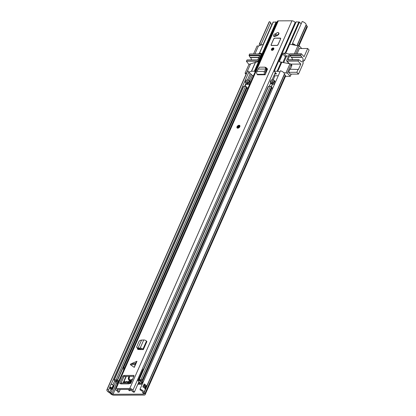 <?xml version="1.0" encoding="UTF-8"?>
<svg xmlns="http://www.w3.org/2000/svg" width="416" height="416" viewBox="0 0 416 416"><rect width="100%" height="100%" fill="white"/><g stroke="black" fill="none" stroke-linecap="round" stroke-linejoin="round"><path stroke-width="0.62" d="M145.116 394.649L285.558 76.227A2.512 1.113 23.8 0 0 285.303 75.332L284.492 74.313A0.894 0.395 -156.2 0 1 284.388 74.038A3.812 1.69 23.8 0 0 280.462 70.772L140.02 389.194A3.812 1.69 23.8 0 1 143.952 392.46A0.894 0.395 -156.2 0 0 144.056 392.73L144.867 393.754A2.512 1.113 23.8 0 1 145.116 394.649A2.512 1.113 23.8 0 1 144.134 395.07L113.88 395.2A2.512 1.113 23.8 0 1 110.755 393.9L109.699 392.881A0.894 0.395 -156.2 0 0 109.304 392.61A3.812 1.69 23.8 0 1 106.902 389.714A3.812 1.69 23.8 0 1 107.25 389.334L108.581 390.146L109.772 387.14A1.789 0.79 23.8 0 1 111.951 388.154L112.284 388.513A1.789 0.79 23.8 0 1 112.523 389.272A1.789 0.79 23.8 0 1 111.836 389.542L111.795 389.542A2.512 1.113 -156.2 0 0 111.062 389.09A2.194 0.972 23.8 0 1 110.854 388.981A2.194 0.972 23.8 0 1 109.647 387.722M130.073 389.418A2.018 1.274 -42.5 0 0 129.719 389.995A2.018 1.274 -42.5 0 0 129.558 390.712M128.757 389.423A2.018 1.274 -42.5 0 0 128.944 390.426A2.018 1.274 -42.5 0 0 131.394 389.912M140.02 389.194L140.187 390.01A2.194 0.972 23.8 0 1 142.449 391.893A2.512 1.113 -156.2 0 0 142.74 392.657L143.551 393.676A0.894 0.395 23.8 0 1 143.64 393.999A0.894 0.395 23.8 0 1 143.291 394.15L113.038 394.274A0.894 0.395 23.8 0 1 111.92 393.812L110.864 392.792A2.512 1.113 -156.2 0 0 109.762 392.033A2.194 0.972 23.8 0 1 108.378 390.364A2.194 0.972 23.8 0 1 108.581 390.146M273.234 79.986L274.888 75.764M143.686 385.58A0.806 0.359 -156.2 0 0 144.581 385.902L145.049 385.897A2.194 0.972 -156.2 0 0 144.066 384.712M294.024 45.042A2.194 0.972 -156.2 0 0 292.625 44.382L292.464 43.56L302.193 21.502A3.812 1.69 23.8 0 1 306.119 24.768A0.894 0.395 -156.2 0 0 306.223 25.043L307.034 26.062A2.512 1.113 23.8 0 1 307.289 26.957L298.964 45.828M145.257 389.407A3.812 1.69 -156.2 0 0 142.948 386.911L142.948 386.911A1.347 0.598 -156.2 0 0 142.87 386.781L144.243 383.968A3.812 1.69 23.8 0 1 146.552 386.464L145.257 389.376M295.693 45.386A3.812 1.69 -156.2 0 0 292.464 43.56M253.38 75.852A0.894 0.395 23.8 0 1 252.361 75.39L251.306 74.376A2.512 1.113 -156.2 0 0 250.203 73.611A2.194 0.972 23.8 0 1 248.789 72.244M272.085 24.424A2.512 1.113 -156.2 0 0 271.934 24.341A2.194 0.972 23.8 0 1 270.52 22.974M269.422 21.642L259.688 43.701A3.812 1.69 -156.2 0 0 259.34 44.086L269.074 22.022A3.812 1.69 23.8 0 1 269.422 21.642L270.748 22.454L261.019 44.517A2.194 0.972 -156.2 0 0 260.816 44.736A2.194 0.972 -156.2 0 0 260.837 45.183M259.688 43.701L261.019 44.517M106.902 389.714L247.343 71.292A3.812 1.69 23.8 0 1 247.692 70.912L249.018 71.724L111.197 384.212M247.692 70.912L107.25 389.334M113.828 386.318A1.789 0.79 -156.2 0 0 113.849 386.266A1.789 0.79 -156.2 0 0 113.578 385.57L113.251 385.211A1.789 0.79 -156.2 0 0 111.067 384.197L109.772 387.14M259.34 44.086A3.812 1.69 -156.2 0 0 259.802 45.536M110.854 388.981L111.322 388.981A0.806 0.359 23.8 0 0 111.524 388.518L111.197 388.159A0.806 0.359 23.8 0 0 110.152 387.696L109.803 387.702A1.435 0.634 23.8 0 1 109.658 387.691M278.268 75.748L274.498 75.769A21.18 13.38 137.5 0 1 273.775 76.019M274.498 75.769L274.087 75.312M255.19 71.755L254.353 71.219L276.084 21.949L273.203 22.214M248.836 72.394L251.586 71.23L254.353 71.219M255.356 62.353L250.156 64.017A1.347 0.848 137.5 0 0 248.633 65.125L245.066 73.216L246.506 73.19M245.066 73.216L246.028 74.272M294.382 53.768L297.882 45.833L289.76 44.169L299.489 22.105L296.145 21.861L274.238 71.209L276.474 73.882L274.872 73.523M290.784 64.043A1.347 0.848 137.5 0 1 290.831 64.948L291.72 65.92A1.347 0.848 137.5 0 0 291.678 65.016L290.784 64.043A1.347 0.848 137.5 0 0 290.28 63.846L279.848 61.937A0.894 0.567 137.5 0 1 279.51 61.807A0.894 0.567 137.5 0 1 279.484 61.204L282.724 53.851A0.894 0.567 137.5 0 1 283.743 53.113L285.704 53.362L289.76 44.169M285.704 53.362L289.5 54.137M301.132 23.904L299.489 22.105M263.302 44.34L258.45 45.999L257.067 46.004L253.568 53.94M254.951 53.934L258.45 45.999M258.107 53.924L259.532 53.217L260.915 53.206A0.894 0.567 137.5 0 1 261.253 53.336A0.894 0.567 137.5 0 1 261.279 53.94L258.04 61.292A0.894 0.567 137.5 0 1 257.02 62.031L255.528 62.296M288.569 56.025L286.416 56.035A0.894 0.567 -42.5 0 0 285.402 56.774L282.911 62.41M296.031 22.121L296.145 21.861M276.084 21.949L276.661 22.204L254.93 71.474M276.921 22.485L276.661 22.204M290.399 74.121L288.569 72.28L290.03 68.973L290.264 69.228L289.916 69.233M299.749 48.537L299.504 48.272L297.086 53.752M291.72 65.92L290.264 69.228M295.766 53.763L299.265 45.828L297.882 45.833M299.265 45.828L301.735 48.526M246.449 73.211L250.505 64.017M275.46 73.523L275.402 74.116L274.612 74.121M275.402 74.116L275.735 73.96M274.414 71.136L277.758 71.375L281.814 62.187M277.758 71.375L279.994 71.833M283.696 72.592L285.88 73.039L289.931 63.851M285.88 73.039L287.264 73.034L290.831 64.948M291.236 74.116L290.264 76.315L287.264 73.034M290.264 76.315L285.511 76.336M251.368 59.94A2.288 1.456 89.8 0 0 250.744 57.834A2.288 1.456 89.8 0 0 250.354 57.533L258.783 57.496M258.892 57.247L250.104 57.288A0.894 0.572 89.8 0 0 250.198 57.413A0.894 0.572 89.8 0 0 250.354 57.533M250.104 57.288L249.153 55.682L259.605 55.635M261.144 54.257A0.894 0.567 -42.5 0 0 261.045 54.038A0.894 0.567 -42.5 0 0 260.707 53.908L249.642 53.96L249.127 55.12A0.447 0.286 89.8 0 0 249.153 55.682M245.31 72.66L246.74 69.425M249.033 64.558L246.397 61.313L257.468 61.266L257.806 61.636M247.255 59.992A0.447 0.286 89.8 0 0 246.912 60.148L246.397 61.313M246.912 60.148L257.634 60.102L259.849 55.073L249.127 55.12M258.206 60.913A0.894 0.567 137.5 0 1 257.468 61.266M292.318 59.764A2.288 1.456 89.8 0 0 291.699 57.663A2.288 1.456 89.8 0 0 291.304 57.356L302.026 57.309A2.288 1.456 -90.2 0 1 302.422 57.616A2.288 1.456 -90.2 0 1 302.983 60.174A2.288 1.456 -90.2 0 1 301.6 61.776A2.288 1.456 -90.2 0 1 300.768 61.365A2.288 1.456 -90.2 0 1 300.446 60.892A0.894 0.572 -90.2 0 0 300.321 60.705A0.894 0.572 -90.2 0 0 300.212 60.611L298.927 59.769A0.447 0.286 -90.2 0 0 298.584 59.93L287.862 59.977L290.082 54.943L300.804 54.896L301.314 53.737L290.248 53.784A0.894 0.567 -42.5 0 0 289.229 54.522L286.634 60.403A0.894 0.567 -42.5 0 0 286.666 61.006A0.894 0.567 -42.5 0 0 287.004 61.136L298.069 61.09L298.584 59.93M301.314 53.737L304.06 56.737L307.689 48.5L309.098 50.04L304.491 60.481L303.935 60.481M304.491 60.481L304.117 60.07L302.822 63.014L303.196 63.424L298.49 74.084L290.248 74.121M286.598 56.035L283.712 62.572M298.069 61.09L300.815 64.09L298.449 69.456L289.91 69.238M288.61 72.327L296.852 72.29L298.49 74.084M291.304 57.356A0.894 0.572 -90.2 0 1 291.054 57.112L290.108 55.505L300.83 55.458A0.447 0.286 -90.2 0 1 300.804 54.896M300.83 55.458L301.777 57.065L291.054 57.112M298.215 69.202L296.852 72.29M307.689 48.5L299.39 48.537M290.867 64.132L300.815 64.09M287.862 59.977A0.447 0.286 -90.2 0 1 288.205 59.816M290.108 55.505A0.447 0.286 -90.2 0 1 290.082 54.943M266.594 69.852L265.668 69.04L265.725 68.411L264.862 67.158L259.423 67.194L258.263 69.072L265.668 69.04L266.646 69.659L265.84 71.432L265.049 70.398L265.793 69.129M266.12 67.538L264.862 67.158M265.725 68.411L266.734 68.749L265.866 67.501M266.734 68.749L266.646 69.659M266.635 68.052L267.478 69.139L265.132 74.771L264.753 74.303A2.064 1.31 -90.2 0 1 264.545 71.354L265.049 70.398M265.72 73.445L265.382 73.029A0.447 0.286 -90.2 0 1 265.335 72.389L265.84 71.432M130.962 363.87L130.322 364.338L130.551 364.806L134.285 367.38L136.984 361.26L130.962 363.87L135.45 363.423L134.285 367.38M276.229 33.545A4.295 2.714 137.5 0 1 275.272 33.831A1.659 1.045 -42.5 0 0 273.78 34.882A1.659 1.045 -42.5 0 0 273.681 36.291A1.659 1.045 -42.5 0 0 274.534 36.509A7.613 4.81 -42.5 0 0 277.93 35.105A1.659 1.045 -42.5 0 0 278.782 32.952A1.659 1.045 -42.5 0 0 278.559 32.791M277.03 45.453A0.894 0.567 -42.5 0 0 278.044 44.715L280.639 38.834A0.894 0.567 -42.5 0 0 280.608 38.23A0.894 0.567 -42.5 0 0 280.275 38.1L274.737 38.121A0.894 0.567 -42.5 0 0 273.723 38.86L271.128 44.746A0.894 0.567 -42.5 0 0 271.159 45.344A0.894 0.567 -42.5 0 0 271.497 45.474L277.03 45.453M273.177 47.928A1.477 0.936 -42.5 0 0 271.71 48.781A1.477 0.936 -42.5 0 0 271.549 50.138A1.477 0.936 -42.5 0 0 272.106 50.357A1.477 0.936 -42.5 0 0 273.567 49.499A1.477 0.936 -42.5 0 0 273.733 48.142A1.477 0.936 -42.5 0 0 273.177 47.928M239.07 125.252A1.794 1.134 -42.5 0 0 237.297 126.287A1.794 1.134 -42.5 0 0 237.099 127.936A1.794 1.134 -42.5 0 0 237.775 128.196A1.794 1.134 -42.5 0 0 239.548 127.161A1.794 1.134 -42.5 0 0 239.746 125.512A1.794 1.134 -42.5 0 0 239.07 125.252M117.27 389.47L117.068 389.943L116.995 389.47L130.608 389.412L131.388 389.88A3.812 1.69 23.8 0 0 133.11 391.924A0.894 0.395 -156.2 0 0 134.352 392.08L134.472 391.851A2.194 0.972 23.8 0 1 132.891 390.354A2.153 0.952 -156.2 0 0 131.784 389.111A2.153 0.952 -156.2 0 0 129.761 388.492L116.147 388.549A2.153 0.952 -156.2 0 0 115.305 388.913A2.153 0.952 -156.2 0 0 116.433 390.421A2.194 0.972 23.8 0 1 117.603 391.924L118.134 392.148A0.894 0.395 -156.2 0 0 119.08 392.132A0.894 0.395 -156.2 0 0 119.085 391.981L120.198 389.459M295.381 23.27A2.194 0.972 23.8 0 1 295.064 22.662A2.153 0.952 -156.2 0 0 293.951 21.419A2.153 0.952 -156.2 0 0 291.933 20.8L278.32 20.857A2.153 0.952 -156.2 0 0 277.477 21.221L115.305 388.913M123.713 377.114L122.871 376.189L119.792 383.178A0.447 0.281 -42.5 0 0 119.974 383.542L120.905 383.536L120.744 383.906L129.048 383.869L129.21 383.5L130.348 383.495A0.447 0.281 -42.5 0 0 130.858 383.126L133.942 376.142A0.894 0.567 137.5 0 0 133.91 375.539A0.894 0.567 137.5 0 0 133.572 375.409L123.89 375.45L124.732 376.376A0.894 0.567 -42.5 0 0 123.713 377.114L120.879 383.536M122.871 376.189A0.894 0.567 137.5 0 1 123.89 375.45M137.483 348.686L138.117 349.476L143.343 349.606L146.916 341.515L146.484 341.084A2.064 0.915 -156.2 0 0 143.744 339.976L140.915 340.132L139.256 340.948L136.718 346.731L137.758 348.806L136.734 347.303M258.263 69.072L256.937 71.386A2.064 1.31 -90.2 0 0 257.145 74.334L257.525 74.802L265.132 74.771M138.336 349.487L138.538 349.029M276.11 34.757A1.659 1.045 -42.5 0 0 274.342 36.53M133.853 376.334L124.732 376.376M266.708 68.978L267.53 68.978M120.744 383.906A2.064 1.31 -90.2 0 1 120.931 383.568L120.905 383.536M117.068 389.943A3.812 1.69 23.8 0 1 119.085 391.981M275.324 72.509L272.022 79.986M270.764 82.846L269.235 86.315M138.923 381.763L134.472 391.851M130.775 383.261A2.064 1.31 89.8 0 0 130.114 382.985A2.064 1.31 89.8 0 0 129.256 383.5M120.931 383.568A2.064 1.31 -90.2 0 1 121.815 383.022L130.114 382.985M137.675 349.315L137.53 348.712M142.1 349.612L141.123 348.982L137.758 348.806M143.343 349.606L142.917 349.17A2.064 0.915 -156.2 0 0 140.171 348.067L138.039 348.119L138.596 349.045M141.513 340.246L138.039 348.119L137.462 347.953M138.772 349.071L138.185 348.348M139.272 348.13L140.218 349.05M136.984 361.26L135.45 363.423M239.366 126.417A1.009 0.64 -42.5 0 0 239.257 126.412A1.009 0.64 -42.5 0 0 238.035 127.639M276.754 35.053A1.57 0.993 -42.5 0 0 278.309 34.148A1.57 0.993 -42.5 0 0 278.481 32.708A1.57 0.993 -42.5 0 0 277.893 32.479A1.57 0.993 -42.5 0 0 276.338 33.384A1.57 0.993 -42.5 0 0 276.167 34.824A1.57 0.993 -42.5 0 0 276.754 35.053M274.789 36.457L275.418 35.032M273.77 38.912L271.196 44.741L271.528 45.401L277.061 45.38L277.976 44.715L280.634 38.844M273.702 48.963A1.009 0.64 -42.5 0 0 273.593 48.953A1.009 0.64 -42.5 0 0 272.371 50.18M131.035 381.42A15.153 9.573 -42.5 0 0 130.302 381.399A15.153 9.573 -42.5 0 0 128.346 381.571M131.456 381.779L129.927 382.221A15.153 9.573 -42.5 0 0 129.022 382.346M270.322 83.845L272.048 83.84M138.154 383.51L140.941 383.5A0.894 0.395 -156.2 0 0 141.289 383.349A0.894 0.395 -156.2 0 0 141.279 383.157L141.055 382.647A1.882 0.832 23.8 0 1 141.008 382.325A2.241 0.993 -156.2 0 0 139.828 380.874A1.706 0.754 23.8 0 1 139.194 380.375L139.006 380.167A0.894 0.395 23.8 0 1 138.887 379.808A0.894 0.395 23.8 0 1 139.235 379.657L140.962 379.652A0.894 0.395 23.8 0 1 142.121 380.162L142.308 380.364A1.706 0.754 23.8 0 1 142.584 380.936A2.241 0.993 -156.2 0 0 143.218 381.945M272.6 88.603A2.241 0.993 23.8 0 1 271.965 87.594A1.706 0.754 -156.2 0 0 271.69 87.022L271.502 86.819A0.894 0.395 -156.2 0 0 270.343 86.31L140.962 379.652M271.31 86.653L272.329 84.287L273.364 84.209A3.588 1.591 -156.2 0 0 271.7 82.727L272.657 82.737A3.588 1.591 -156.2 0 0 273.51 84.209L274.539 84.204M142.527 383.505A2.241 0.993 -156.2 0 0 142.49 383.412L142.256 382.808A3.588 1.591 -156.2 0 0 140.374 380.484L141.331 380.489A3.588 1.591 -156.2 0 0 142.953 382.548M118.388 381.919A2.241 0.993 23.8 0 1 117.707 380.968A1.706 0.754 -156.2 0 0 117.426 380.468L117.234 380.26A0.894 0.395 -156.2 0 0 116.08 379.756L114.353 379.766A0.894 0.395 -156.2 0 0 114.005 379.917A0.894 0.395 -156.2 0 0 114.13 380.281L114.317 380.484A1.706 0.754 -156.2 0 0 115.086 381.051A2.241 0.993 23.8 0 1 116.449 382.559A1.997 0.884 23.8 0 0 117.546 383.838M270.343 86.31L268.616 86.315A0.894 0.395 -156.2 0 0 268.268 86.466L138.887 379.808M249.714 84.162A2.241 0.993 23.8 0 1 249.033 83.216A1.706 0.754 -156.2 0 0 248.752 82.711L248.56 82.503A0.894 0.395 -156.2 0 0 247.406 82.004L245.679 82.009A0.894 0.395 -156.2 0 0 245.331 82.16A0.894 0.395 -156.2 0 0 245.456 82.524L245.643 82.732A1.706 0.754 -156.2 0 0 246.412 83.299A2.241 0.993 23.8 0 1 247.629 84.318L248.83 84.313A3.588 1.591 23.8 0 1 247.78 82.831L246.844 82.846A3.588 1.591 23.8 0 1 248.68 84.313M250.562 82.254A2.241 0.993 23.8 0 1 249.876 81.302A1.706 0.754 -156.2 0 0 249.595 80.798L249.402 80.595A0.894 0.395 -156.2 0 0 248.248 80.09L246.522 80.096A0.894 0.395 -156.2 0 0 246.173 80.246L245.331 82.16M137.816 384.275A1.794 0.796 -156.2 0 0 138.055 384.285L141.643 384.27A2.241 0.993 -156.2 0 0 142.241 384.16M118.128 382.517A3.588 1.591 23.8 0 1 116.454 380.588L115.518 380.604A3.588 1.591 23.8 0 1 117.702 383.011A0.655 0.291 23.8 0 0 117.811 383.24M142.849 382.486L142.594 383.36M272.319 84.318A2.241 0.993 -156.2 0 0 271.154 83.117A1.706 0.754 23.8 0 1 270.52 82.618L270.332 82.41A0.894 0.395 23.8 0 1 270.213 82.056L271.055 80.142A0.894 0.395 23.8 0 1 271.409 79.992L273.13 79.981A0.894 0.395 23.8 0 1 274.295 80.496L274.482 80.699A1.706 0.754 23.8 0 1 274.752 81.266A2.241 0.993 -156.2 0 0 275.387 82.274M114.005 379.917L243.381 86.575A0.894 0.395 23.8 0 1 243.734 86.424L245.461 86.414A0.894 0.395 23.8 0 1 246.615 86.918L246.802 87.121A1.706 0.754 23.8 0 1 247.088 87.625A2.241 0.993 -156.2 0 0 247.77 88.577M273.13 79.981L272.288 81.895A0.894 0.395 23.8 0 1 273.447 82.404L273.634 82.612A1.706 0.754 23.8 0 1 273.91 83.179A2.241 0.993 -156.2 0 0 274.544 84.188M270.213 82.056A0.894 0.395 23.8 0 1 270.561 81.905L272.288 81.895M141.076 348.988L140.8 349.617M249.652 84.308L248.83 84.313M245.788 84.583L247.629 84.318M129.121 376.355A3.812 2.408 -42.5 0 0 128.747 379.787A3.812 2.408 -42.5 0 0 130.182 380.338A3.812 2.408 -42.5 0 0 132.423 379.579M139.23 380.411L137.982 380.734L139.781 382.528L139.724 382.892L139.849 382.611M128.627 381.914L128.955 380.926L131.056 381.004M123.51 383.016A0.822 0.52 137.5 0 1 124.082 382.06L124.946 381.638L123.963 381.644L123.744 382.158L126.292 376.366M131.113 381.165L130.889 380.921L130.692 381.742L129.927 382.221L130.822 383.198M129.75 383.266L129.605 382.959L130.281 383.001M128.471 382.996L128.024 383.276M128.445 382.964L127.759 382.996M129.464 382.99L127.436 381.633A1.794 1.134 -42.5 0 0 126.303 381.534L125.221 381.95A0.894 0.567 -42.5 0 0 124.483 383.011M143.26 369.325L144.477 367.468M123.874 369.491L123.484 369.408L123.869 367.557L123.38 367.822M129.522 376.724L128.955 379.974M138.424 382.897L139.901 382.736M124.259 368.618L123.973 368.306M123.126 382.959L123.5 382.959M119.007 380.52L117.702 380.692M124.446 368.191L123.869 367.557M130.551 382.216L131.03 382.741M128.159 382.236L128.851 382.99M129.797 376.35A3.136 1.981 -42.5 0 0 129.314 379.408A3.136 1.981 -42.5 0 0 130.494 379.865A3.136 1.981 -42.5 0 0 132.678 378.997M143.515 393.635L143.291 394.15M115.279 389.194L113.038 394.274M284.388 74.038L143.952 392.46M306.119 24.768L296.92 45.635M284.492 74.313L144.056 392.73L142.74 392.657M306.223 25.043L297.123 45.677M285.303 75.332L144.867 393.754L143.551 393.676M307.034 26.062L298.319 45.828M252.361 75.39L249.829 81.136M116.646 383.094L111.92 393.812L110.755 393.9M271.934 24.341L263.084 44.413M251.306 74.376L248.742 80.184M247.151 83.793L246.917 84.323M115.825 381.545L113.849 386.027M112.346 389.438L110.864 392.792L109.699 392.881M250.203 73.611L247.348 80.096M246.033 83.065L244.556 86.419M114.707 380.822L112.908 384.904M111.062 389.09L109.762 392.033M113.849 386.266L113.807 386.376A1.794 0.796 -156.2 0 0 113.547 385.642A0.988 0.624 -42.5 0 0 113.578 385.57M113.251 385.211A0.988 0.624 137.5 0 1 113.22 385.284A1.794 0.796 -156.2 0 0 111.03 384.27M112.284 388.513A0.988 0.624 -42.5 0 0 112.315 388.44L113.547 385.642L113.22 385.284L111.987 388.081A0.988 0.624 137.5 0 1 111.951 388.154M112.549 389.22A1.794 0.796 -156.2 0 0 112.575 389.168A1.794 0.796 -156.2 0 0 112.315 388.44L111.987 388.081A1.794 0.796 -156.2 0 0 109.798 387.062M110.464 388.731L110.838 387.889M111.571 388.575L111.405 388.96L110.817 388.96M144.144 384.545A1.435 0.634 -156.2 0 0 144.243 383.968M146.552 386.464L145.049 385.897M145.096 388.804L146.214 386.277L146.515 386.61M144.102 383.984A1.347 0.598 23.8 0 1 144.201 384.415L143.068 386.979M143.931 387.53L144.596 386.027L146.312 386.204M145.616 385.897L144.669 388.201M143.634 385.694A0.894 0.395 23.8 0 0 144.596 386.027L144.581 385.902M260.915 53.206L261.352 53.685M273.317 21.96L259.532 53.217M285.126 53.102L298.912 21.85M286.416 56.035L283.743 53.113M282.724 53.851L285.402 56.774M280.15 61.932L279.484 61.204M255.637 62.041L251.586 71.23M276.302 73.96L276.411 73.7M277.181 71.12L281.232 61.932M289.38 63.736L287.004 61.136M291.933 20.8L129.761 388.492M278.32 20.857L116.147 388.549M135.039 364.359L130.551 364.806M295.064 22.662L132.891 390.354M123.037 383.016L125.97 376.371M134.009 375.887L133.572 375.409M120.125 383.542L119.792 383.178M276.094 34.731L275.272 33.831M140.171 348.067L143.744 339.976M142.917 349.17L146.484 341.084M256.937 71.386L264.545 71.354M257.145 74.334L264.753 74.303M238.992 125.44A1.57 0.993 -42.5 0 0 237.214 126.729A1.57 0.993 -42.5 0 0 237.853 128.014A1.57 0.993 -42.5 0 0 239.632 126.719A1.57 0.993 -42.5 0 0 238.992 125.44M237.162 127.993A1.794 1.134 137.5 0 1 237.182 126.807M238.612 125.497A1.794 1.134 137.5 0 1 239.013 125.393M239.19 125.382A1.794 1.134 137.5 0 1 239.798 125.58M237.978 127.733A1.232 0.78 137.5 0 1 237.468 126.729A1.232 0.78 137.5 0 1 238.867 125.715A1.232 0.78 137.5 0 1 239.372 126.719A1.232 0.78 137.5 0 1 237.978 127.733M239.346 126.781A1.009 0.64 -42.5 0 0 239.283 126.173A1.009 0.64 -42.5 0 0 238.904 126.027A1.009 0.64 -42.5 0 0 237.905 126.61A1.009 0.64 -42.5 0 0 237.796 127.535A1.009 0.64 -42.5 0 0 238.03 127.665M280.254 38.152L280.322 38.152A0.894 0.567 137.5 0 1 280.634 38.256M271.18 45.37A0.894 0.567 137.5 0 1 271.175 44.793L271.196 44.741M280.238 38.173L280.571 38.834M273.79 38.86L274.706 38.194M272.776 50.175A1.232 0.78 137.5 0 1 272.314 50.279A1.232 0.78 137.5 0 1 271.804 49.275A1.232 0.78 137.5 0 1 273.203 48.256A1.232 0.78 137.5 0 1 273.66 49.369M273.681 49.322A1.009 0.64 -42.5 0 0 273.619 48.719A1.009 0.64 -42.5 0 0 273.239 48.568A1.009 0.64 -42.5 0 0 272.241 49.15A1.009 0.64 -42.5 0 0 272.132 50.076A1.009 0.64 -42.5 0 0 272.366 50.211M271.965 87.594L142.584 380.936M142.506 382.236L142.256 382.808M271.69 87.022L142.308 380.364M271.502 86.819L142.121 380.162M268.616 86.315L139.235 379.657M246.522 80.096L245.679 82.009M249.402 80.595L248.56 82.503M248.248 80.09L247.406 82.004M249.876 81.302L249.033 83.216M249.595 80.798L248.752 82.711M246.802 87.121L117.426 380.468L116.433 380.531L117.234 380.26L246.615 86.918M142.501 383.391L141.279 383.157M142.548 382.268L142.272 382.897L141.055 382.647M139.006 380.167L140.291 380.427L139.194 380.375M243.734 86.424L114.353 379.766M245.461 86.414L116.08 379.756M247.088 87.625L123.594 367.624M140.436 349.034L140.192 349.586M274.752 81.266L273.91 83.179M274.482 80.699L273.634 82.612M274.295 80.496L273.447 82.404M271.409 79.992L270.561 81.905M117.967 382.413L117.702 383.011M245.898 84.323L244.977 86.419M272.506 84.214L271.398 86.72M128.955 380.926L129.418 381.436M125.221 381.95L126.183 383.006M127.436 381.633L128.679 382.996M127.644 382.996L126.303 381.534M112.523 389.272L113.807 386.376M110.36 388.653L110.718 387.832M259.355 53.29L273.14 22.038M251.41 71.308L255.46 62.114M295.968 21.939L274.238 71.209M257.717 59.914L247.14 59.956M286.666 61.006L289.11 63.679M288.096 59.784L298.818 59.738M123.599 381.883L123.1 383.016M120.26 389.459L119.08 392.132M239.86 125.642L239.106 125.341C237.396 125.845 236.766 126.755 237.219 128.06M237.796 127.535L238.092 127.639L239.283 126.173M278.923 33.192L278.481 32.708M271.206 45.396L271.159 44.756L273.754 38.875L274.752 38.158L280.654 38.282M276.947 35.677L276.167 34.824M272.132 50.076L272.428 50.185L273.619 48.719M139.859 349.055L139.636 349.56M272.329 84.287L271.294 86.637M245.726 84.401L244.837 86.419M123.614 381.794L126.006 376.371M138.013 380.598L142.875 369.574M129.314 379.408L129.641 379.766"/></g></svg>
